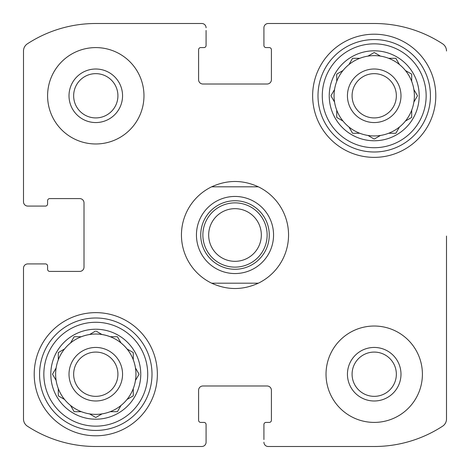 <?xml version="1.0" encoding="UTF-8"?>
<svg xmlns="http://www.w3.org/2000/svg" width="470" height="470" viewBox="0 0 470 470"><rect width="100%" height="100%" fill="white"/><g stroke="black" fill="none" stroke-linecap="round" stroke-linejoin="round"><path stroke-width="0.7" d="M73.649 95.786A22.137 22.137 0 0 1 95.786 73.649A22.137 22.137 0 0 1 117.917 95.786A22.137 22.137 0 0 1 95.786 117.917A22.137 22.137 0 0 1 73.649 95.786A22.137 22.137 0 0 1 95.786 73.649A22.137 22.137 0 0 1 117.917 95.786M352.083 374.214A22.137 22.137 0 0 1 385.282 355.044A22.137 22.137 0 0 1 385.282 393.384A22.137 22.137 0 0 1 352.083 374.214M23.5 419.005L23.5 268.2L23.5 419.005A8.566 8.566 0 0 0 27.389 426.184A125.296 125.296 0 0 0 95.786 446.5L201.8 446.5L95.786 446.5M374.214 446.5L268.2 446.5L374.214 446.5A125.296 125.296 0 0 0 442.611 426.184A8.566 8.566 0 0 0 446.5 419.005L446.5 236.069M446.5 289.614L446.5 419.005M268.2 23.5L374.214 23.5L268.2 23.5A4.283 4.283 0 0 0 263.917 27.783L263.917 45.455A2.144 2.144 0 0 0 266.055 47.593L269.269 47.593A2.144 2.144 0 0 1 271.407 49.738L271.407 79.724A4.283 4.283 0 0 1 267.125 84.007L202.876 84.007A4.283 4.283 0 0 1 198.593 79.724L198.593 49.738A2.144 2.144 0 0 1 200.731 47.593L203.945 47.593A2.144 2.144 0 0 0 206.083 45.455L206.083 30.462M95.786 23.5L201.8 23.5L95.786 23.5A125.296 125.296 0 0 0 27.389 43.816A8.566 8.566 0 0 0 23.5 50.995L23.5 201.8L23.5 50.995M23.5 201.8A4.283 4.283 0 0 0 27.783 206.083L45.455 206.083A2.144 2.144 0 0 0 47.593 203.945L47.593 200.731A2.144 2.144 0 0 1 49.738 198.593L79.724 198.593A4.283 4.283 0 0 1 84.007 202.876L84.007 267.125A4.283 4.283 0 0 1 79.724 271.407L49.738 271.407A2.144 2.144 0 0 1 47.593 269.269L47.593 266.055A2.144 2.144 0 0 0 45.455 263.917L27.783 263.917A4.283 4.283 0 0 0 23.5 268.2M201.8 446.5A4.283 4.283 0 0 0 206.083 442.217L206.083 424.545A2.144 2.144 0 0 0 203.945 422.407L200.731 422.407A2.144 2.144 0 0 1 198.593 420.262L198.593 390.276A4.283 4.283 0 0 1 202.876 385.993L267.125 385.993A4.283 4.283 0 0 1 271.407 390.276L271.407 420.262A2.144 2.144 0 0 1 269.269 422.407L266.055 422.407A2.144 2.144 0 0 0 263.917 424.545L263.917 439.538M206.083 439.538L206.083 442.217M263.917 442.217A4.283 4.283 0 0 0 268.2 446.5M446.5 50.995A8.566 8.566 0 0 0 442.611 43.816A125.296 125.296 0 0 0 374.214 23.5M263.917 30.462L263.917 27.783M206.083 27.783A4.283 4.283 0 0 0 201.8 23.5M30.462 206.083L27.783 206.083M27.783 263.917L30.462 263.917M143.973 95.786A48.193 48.193 0 0 0 95.786 47.593A48.193 48.193 0 0 0 47.593 95.786A48.193 48.193 0 0 0 95.786 143.973A48.193 48.193 0 0 0 143.973 95.786M422.407 374.214A48.193 48.193 0 0 0 374.214 326.027A48.193 48.193 0 0 0 326.027 374.214A48.193 48.193 0 0 0 374.214 422.407A48.193 48.193 0 0 0 422.407 374.214M34.21 374.214A61.576 61.576 0 0 1 126.571 320.887A61.576 61.576 0 0 1 126.571 427.541A61.576 61.576 0 0 1 34.21 374.214M312.638 95.786A61.576 61.576 0 0 1 405.005 42.459A61.576 61.576 0 0 1 405.005 149.113A61.576 61.576 0 0 1 312.638 95.786M329.241 95.786A44.979 44.979 0 0 1 396.704 56.835A44.979 44.979 0 0 1 396.704 134.737A44.979 44.979 0 0 1 329.241 95.786M322.279 95.786A51.941 51.941 0 0 1 400.181 50.807A51.941 51.941 0 0 1 400.181 140.765A51.941 51.941 0 0 1 322.279 95.786M331.156 95.404L334.546 89.529A40.156 40.156 0 0 1 336.731 81.369L336.731 74.142L342.988 70.535A40.156 40.156 0 0 1 348.963 64.56L352.576 58.303L359.797 58.303A40.156 40.156 0 0 1 367.963 56.118L374.214 52.505L380.471 56.118A40.156 40.156 0 0 1 388.631 58.303L395.858 58.303L399.465 64.56A40.156 40.156 0 0 1 405.44 70.535L411.697 74.142L411.697 81.369A40.156 40.156 0 0 1 413.882 89.529L417.495 95.786L413.882 102.037A40.156 40.156 0 0 1 411.697 110.203L411.697 117.424L405.44 121.037A40.156 40.156 0 0 1 399.465 127.012L395.858 133.269L388.631 133.269A40.156 40.156 0 0 1 380.471 135.454L374.596 138.844M330.939 95.786L334.546 102.037A40.156 40.156 0 0 0 336.731 110.203L336.731 117.424L342.988 121.037A40.156 40.156 0 0 0 348.963 127.012L352.576 133.269L359.797 133.269A40.156 40.156 0 0 0 367.963 135.454L374.214 139.061L367.963 135.454A40.156 40.156 0 0 0 380.471 135.454M334.546 89.529A40.156 40.156 0 0 0 334.546 102.037M342.988 70.535A40.156 40.156 0 0 0 336.731 81.369M359.797 58.303A40.156 40.156 0 0 0 348.963 64.56M380.471 56.118A40.156 40.156 0 0 0 367.963 56.118M399.247 64.178L399.465 64.56A40.156 40.156 0 0 0 388.631 58.303M411.697 81.369A40.156 40.156 0 0 0 405.44 70.535L405.822 70.753M413.882 102.037A40.156 40.156 0 0 0 413.882 89.529M405.822 120.813L405.44 121.037A40.156 40.156 0 0 0 411.697 110.203M388.631 133.269A40.156 40.156 0 0 0 399.465 127.012M348.963 127.012A40.156 40.156 0 0 0 359.797 133.269M336.731 110.203A40.156 40.156 0 0 0 342.988 121.037M347.442 95.786A26.772 26.772 0 0 1 387.603 72.597A26.772 26.772 0 0 1 387.603 118.969A26.772 26.772 0 0 1 347.442 95.786M352.083 95.786A22.137 22.137 0 0 1 385.282 76.616A22.137 22.137 0 0 1 385.282 114.956A22.137 22.137 0 0 1 352.083 95.786M317.996 95.786A56.224 56.224 0 0 1 402.326 47.094A56.224 56.224 0 0 1 402.326 144.472A56.224 56.224 0 0 1 317.996 95.786M50.807 374.214A44.979 44.979 0 0 1 118.275 335.263A44.979 44.979 0 0 1 118.275 413.165A44.979 44.979 0 0 1 50.807 374.214M43.845 374.214A51.941 51.941 0 0 1 121.754 329.235A51.941 51.941 0 0 1 121.754 419.193A51.941 51.941 0 0 1 43.845 374.214M138.844 374.596L135.454 380.471A40.156 40.156 0 0 1 133.269 388.631L133.269 395.858L127.012 399.465A40.156 40.156 0 0 1 121.037 405.44L117.424 411.697L110.203 411.697A40.156 40.156 0 0 1 102.037 413.882L95.786 417.495L89.529 413.882A40.156 40.156 0 0 1 81.369 411.697L74.142 411.697L70.535 405.44A40.156 40.156 0 0 1 64.56 399.465L58.303 395.858L58.303 388.631A40.156 40.156 0 0 1 56.118 380.471L52.505 374.214L56.118 367.963A40.156 40.156 0 0 1 58.303 359.797L58.303 352.576L64.56 348.963A40.156 40.156 0 0 1 70.535 342.988L74.142 336.731L81.369 336.731A40.156 40.156 0 0 1 89.529 334.546L95.404 331.156M139.061 374.214L135.454 367.963A40.156 40.156 0 0 0 133.269 359.797L133.269 352.576L127.012 348.963A40.156 40.156 0 0 0 121.037 342.988L117.424 336.731L110.203 336.731A40.156 40.156 0 0 0 102.037 334.546L96.168 331.156M58.303 359.797A40.156 40.156 0 0 1 135.454 380.471A40.156 40.156 0 0 1 89.529 413.882M56.118 367.963A40.156 40.156 0 0 0 56.118 380.471M70.535 405.44A40.156 40.156 0 0 0 81.369 411.697M58.303 388.631A40.156 40.156 0 0 0 64.56 399.465M69.014 374.214A26.772 26.772 0 0 1 109.169 351.031A26.772 26.772 0 0 1 109.169 397.403A26.772 26.772 0 0 1 69.014 374.214M73.649 374.214A22.137 22.137 0 0 1 106.855 355.044A22.137 22.137 0 0 1 106.855 393.384A22.137 22.137 0 0 1 73.649 374.214M39.562 374.214A56.224 56.224 0 0 1 123.898 325.528A56.224 56.224 0 0 1 123.898 422.906A56.224 56.224 0 0 1 39.562 374.214M347.442 374.214A26.772 26.772 0 0 1 387.603 351.031A26.772 26.772 0 0 1 387.603 397.403A26.772 26.772 0 0 1 347.442 374.214M95.786 69.014A26.772 26.772 0 0 1 118.969 109.169A26.772 26.772 0 0 1 72.597 109.169A26.772 26.772 0 0 1 95.786 69.014M117.424 411.697L121.037 405.44M58.303 395.858L58.685 396.075M74.142 336.731L73.925 337.113M352.576 58.303L352.353 58.685M211.659 283.193A53.545 53.545 0 0 1 211.659 186.807L258.341 186.807A53.545 53.545 0 0 1 258.341 283.193L211.659 283.193C227.221 290.278 242.779 290.278 258.341 283.193M258.341 186.807C242.779 179.722 227.221 179.722 211.659 186.807M235 273.552A38.552 38.552 0 0 1 201.612 215.724A38.552 38.552 0 0 1 268.388 215.724A38.552 38.552 0 0 1 235 273.552M235 269.269A34.269 34.269 0 0 1 205.325 217.868A34.269 34.269 0 0 1 264.675 217.868A34.269 34.269 0 0 1 235 269.269M235 267.125A32.124 32.124 0 0 1 207.176 218.938A32.124 32.124 0 0 1 262.824 218.938A32.124 32.124 0 0 1 235 267.125M235 261.326A26.326 26.326 0 0 1 212.199 221.834A26.326 26.326 0 0 1 257.801 221.834A26.326 26.326 0 0 1 235 261.326"/></g></svg>
